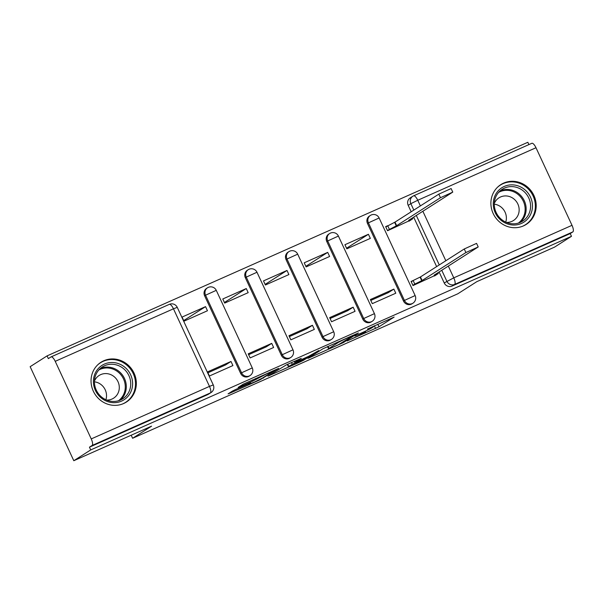 <?xml version="1.0" encoding="UTF-8"?>
<svg xmlns="http://www.w3.org/2000/svg" width="603" height="603" viewBox="0 0 603 603"><rect width="100%" height="100%" fill="white"/><g stroke="black" fill="none" stroke-linecap="round" stroke-linejoin="round"><path stroke-width="0.9" d="M347.155 340.974L378.978 326.788L394.136 317.08L367.415 329.072A9.505 0.445 155.1 0 1 373.363 326.773A9.505 0.445 155.1 0 1 372.94 327.135L371.689 327.934A9.505 0.445 155.1 0 1 360.82 333.278L354.918 336.014L359.652 334.024A9.505 0.445 155.1 0 1 365.599 331.733A9.505 0.445 155.1 0 1 365.177 332.095L363.926 332.894A9.505 0.445 155.1 0 1 353.056 338.238L347.155 340.974M523.472 225.884A23.6 22.251 57.4 0 0 526.246 224.391A23.6 22.251 57.4 0 0 533.15 193.962A23.6 22.251 57.4 0 0 503.618 183.116A23.6 22.251 57.4 0 0 500.844 184.608A23.6 22.251 57.4 0 0 493.94 215.037A23.6 22.251 57.4 0 0 523.472 225.884M123.615 403.535A23.6 22.251 57.4 0 0 126.389 402.043A23.6 22.251 57.4 0 0 133.293 371.614A23.6 22.251 57.4 0 0 103.761 360.767A23.6 22.251 57.4 0 0 100.987 362.26A23.6 22.251 57.4 0 0 94.083 392.689A23.6 22.251 57.4 0 0 123.615 403.535M235.826 389.41L232.426 391.076L228.077 393.88L229.939 393.164L260.172 379.732L278.722 368.358L243.235 384.171L238.147 387.428L239.873 386.825L252.808 381.073L266.639 373.852L272.79 371.403L262.546 378.013L254.639 381.955L248.489 384.405L250.622 382.943L248.76 383.659L235.826 389.41M571.486 236.316L554.564 247.117L476.785 281.676L457.82 293.789L132.607 438.268L151.579 426.163L73.8 460.715L90.721 449.913L571.486 236.316L570.212 233.572L572.85 231.891L454.617 284.42A6.053 5.706 -122.6 0 1 446.853 281.254L441.765 270.287M307.892 358.37L343.243 342.662L358.401 332.954L322.914 348.775L307.892 358.37M300.008 362.034L267.92 376.182L286.47 364.807L301.266 358.34L295.04 362.343L296.774 361.74L308.751 356.252L318.776 350.531L303.407 360.36L300.008 362.034L299.849 361.687M73.8 460.715L30.15 366.684L47.072 355.883L527.836 142.285L528.914 144.592M90.721 449.913L89.448 447.17L92.086 445.481A6.053 1.997 -114 0 0 91.241 438.916L55.227 361.333A6.053 1.997 -114 0 0 51.074 356.893A6.053 1.997 -114 0 0 50.984 356.938L48.346 358.619L47.072 355.883M570.212 233.572L451.979 286.101A6.053 5.706 -122.6 0 1 444.215 282.935L439.127 271.976M436.632 266.609L413.673 217.148M411.186 211.781L408.201 205.359L410.839 203.671A6.053 5.706 -122.6 0 1 413.515 195.869A6.053 1.997 -114 0 1 413.605 195.824A6.053 6.053 0 0 0 412.799 196.254L410.168 197.935A6.053 5.706 57.4 0 0 408.201 205.359M531.748 143.341A6.053 1.997 66 0 1 531.838 143.295A6.053 1.997 66 0 1 535.992 147.735L572.006 225.318A6.053 1.997 66 0 1 572.85 231.891M387.608 225.748L385.649 226.622L387.556 230.73L410.907 220.005M413.055 280.576L411.095 281.45L413.002 285.558L436.361 274.832M393.872 289.101L370.378 299.54L372.292 303.648L395.779 293.216L393.872 289.101L388.34 292.628L370.792 300.43M368.418 234.273L344.931 244.712L346.838 248.82L370.332 238.389L368.418 234.273L346.567 248.232M353.154 307.191L329.66 317.63L331.575 321.738L355.061 311.306L353.154 307.191L347.63 310.718L330.075 318.52M327.7 252.363L304.214 262.802L306.12 266.91L329.615 256.479L327.7 252.363L305.849 266.322M312.437 325.281L288.95 335.72L290.857 339.828L314.344 329.396L312.437 325.281L306.912 328.808L289.357 336.61M286.99 270.453L263.496 280.892L265.403 285L288.897 274.569L286.99 270.453L265.132 284.412M271.719 343.371L248.232 353.81L250.139 357.918L273.626 347.486L271.719 343.371L266.194 346.898L248.647 354.7M246.273 288.543L222.778 298.982L224.693 303.09L248.18 292.659L246.273 288.543L224.414 302.502M231.002 361.461L207.515 371.9L209.422 376.008L232.916 365.569L231.002 361.461L225.477 364.988L207.929 372.79M205.555 306.633L182.068 317.072L183.975 321.18L207.462 310.749L205.555 306.633L183.696 320.592M240.635 373.385L241.569 372.79A6.053 5.706 -122.6 0 0 250.049 375.571L249.107 376.166A6.053 5.706 57.4 0 1 240.635 373.385L204.621 295.802L205.555 295.206A6.053 5.706 -122.6 0 1 208.231 287.405M281.352 355.295L282.287 354.7A6.053 5.706 -122.6 0 0 290.759 357.481L289.824 358.076A6.053 5.706 57.4 0 1 281.352 355.295L245.338 277.712L246.273 277.116A6.053 5.706 -122.6 0 1 248.949 269.315M322.062 337.205L323.004 336.61A6.053 5.706 -122.6 0 0 331.477 339.391L330.542 339.986A6.053 5.706 57.4 0 1 322.062 337.205L286.056 259.622L286.99 259.026A6.053 5.706 -122.6 0 1 289.666 251.225M362.78 319.115L363.715 318.52A6.053 5.706 -122.6 0 0 372.194 321.301L371.26 321.896A6.053 5.706 57.4 0 1 362.78 319.115L326.773 241.539L327.708 240.936A6.053 5.706 -122.6 0 1 330.384 233.135M403.497 301.025L404.432 300.43A6.053 5.706 -122.6 0 0 412.912 303.211L411.977 303.806A6.053 5.706 57.4 0 1 403.497 301.025L367.483 223.449L368.425 222.846A6.053 5.706 -122.6 0 1 371.094 215.045M132.607 438.268L131.19 435.215M250.049 375.571A6.053 6.053 0 0 0 252.28 367.92L241.569 372.79L205.555 295.206L216.266 290.337A6.053 6.053 0 0 0 207.522 287.789L206.588 288.385A6.053 5.706 57.4 0 0 204.621 295.802M290.759 357.481A6.053 6.053 0 0 0 292.99 349.83L282.287 354.7L246.273 277.116L256.984 272.247A6.053 6.053 0 0 0 248.24 269.699L247.298 270.295A6.053 5.706 57.4 0 0 245.338 277.712M331.477 339.391A6.053 6.053 0 0 0 333.708 331.74L323.004 336.61L286.99 259.026L297.701 254.165A6.053 6.053 0 0 0 288.95 251.609L288.015 252.205A6.053 5.706 57.4 0 0 286.056 259.622M372.194 321.301A6.053 6.053 0 0 0 374.425 313.65L363.715 318.52L327.708 240.936L338.411 236.075A6.053 6.053 0 0 0 329.668 233.519L328.733 234.115A6.053 5.706 57.4 0 0 326.773 241.539M412.912 303.211A6.053 6.053 0 0 0 415.143 295.56L404.432 300.43L368.425 222.846L379.129 217.984A6.053 6.053 0 0 0 370.385 215.429L369.451 216.025A6.053 5.706 57.4 0 0 367.483 223.449M89.448 447.17L207.681 394.641A6.053 5.706 57.4 0 0 208.397 394.256L211.027 392.576A6.053 5.706 -122.6 0 1 210.319 392.952L92.086 445.481M338.193 344.841L353.765 335.245L348.843 337.326A9.505 0.445 155.1 0 0 337.966 342.67L328.952 348.428A9.505 0.445 155.1 0 0 328.529 348.79A9.505 0.445 155.1 0 0 334.484 346.491L338.193 344.841M288.724 366.383L294.52 364.235L306.045 357.956L295.606 362.486L288.724 366.383L287.729 364.242M385.784 226.916L395.003 222.115L396.653 225.68L387.435 230.482M409.083 221.165L412.844 218.708L408.661 220.344L452.77 192.116L440.454 197.716L396.653 225.68M395.003 222.115L438.803 194.151L451.112 188.551L452.77 192.116M434.537 275.993L438.291 273.536L434.115 275.172L478.217 246.944L465.9 252.544L422.108 280.508L414.796 284.088L413.138 280.523L420.449 276.943L464.25 248.979L476.566 243.378L478.217 246.944M411.231 281.744L413.138 280.523M412.889 285.302L414.796 284.088M422.108 280.508L420.449 276.943M532.419 207.409A20.427 19.251 -122.6 0 1 511.495 224.874A20.427 19.251 -122.6 0 1 493.314 202.465A20.427 19.251 -122.6 0 1 514.231 185A20.427 19.251 -122.6 0 1 532.419 207.409M494.332 202.917A18.912 17.826 57.4 0 0 503.377 220.811A18.912 17.826 57.4 0 0 522.62 221.143A18.912 17.826 57.4 0 0 530.542 207.5A18.912 17.826 57.4 0 0 521.497 189.606A18.912 17.826 57.4 0 0 502.261 189.267A18.912 17.826 57.4 0 0 494.332 202.917M494.294 204.176A13.462 12.693 -122.6 0 1 506.347 218.957A13.462 12.693 -122.6 0 1 505.744 222.108M506.43 222.409A13.462 12.693 57.4 0 0 513.477 220.517A13.462 12.693 57.4 0 0 519.123 210.801A13.462 12.693 57.4 0 0 512.678 198.063A13.462 12.693 57.4 0 0 498.983 197.822A13.462 12.693 57.4 0 0 494.309 203.422M522.364 226.344A23.449 22.107 57.4 0 0 525.484 224.7A23.449 22.107 57.4 0 0 535.313 207.779A23.449 22.107 57.4 0 0 524.097 185.596A23.449 22.107 57.4 0 0 500.241 185.174A23.449 22.107 57.4 0 0 497.445 187.314M132.562 385.061A20.427 19.251 -122.6 0 1 111.638 402.525A20.427 19.251 -122.6 0 1 93.457 380.116A20.427 19.251 -122.6 0 1 114.382 362.644A20.427 19.251 -122.6 0 1 132.562 385.061M94.483 380.568A18.912 17.826 57.4 0 0 103.528 398.455A18.912 17.826 57.4 0 0 122.763 398.794A18.912 17.826 57.4 0 0 130.685 385.151A18.912 17.826 57.4 0 0 121.64 367.257A18.912 17.826 57.4 0 0 102.404 366.918A18.912 17.826 57.4 0 0 94.483 380.568M94.437 381.82A13.462 12.693 -122.6 0 1 106.497 396.608A13.462 12.693 -122.6 0 1 105.887 399.759M106.58 400.06A13.462 12.693 57.4 0 0 113.62 398.168A13.462 12.693 57.4 0 0 119.266 388.453A13.462 12.693 57.4 0 0 112.829 375.714A13.462 12.693 57.4 0 0 99.126 375.473A13.462 12.693 57.4 0 0 94.452 381.073M122.507 403.987A23.449 22.107 57.4 0 0 125.628 402.352A23.449 22.107 57.4 0 0 135.456 385.43A23.449 22.107 57.4 0 0 124.241 363.24A23.449 22.107 57.4 0 0 100.392 362.825A23.449 22.107 57.4 0 0 97.588 364.966M91.241 438.916L209.475 386.387L173.46 308.804L55.227 361.333M444.215 282.935L453.773 277.847L572.006 225.318M439.27 264.928L416.311 215.459M413.824 210.1L410.839 203.671L417.758 200.264L420.381 205.909M422.869 211.276L445.828 260.737M448.323 266.104L453.773 277.847A6.053 1.997 66 0 1 454.617 284.42L451.979 286.101M535.992 147.735L417.758 200.264A6.053 1.997 -114 0 0 413.605 195.824L531.838 143.295M207.681 394.641L210.319 392.952A6.053 1.997 66 0 0 209.475 386.387L213.258 384.925L177.252 307.342A6.053 6.053 0 0 0 169.307 304.364A6.053 1.997 -114 0 0 169.217 304.409M51.074 356.893L169.307 304.364A6.053 1.997 -114 0 1 173.46 308.804L177.252 307.342M377.795 324.233L378.978 326.788M374.335 325.771L375.586 328.454M342.994 342.127L343.243 342.662M309.437 357.383L309.618 357.767M337.68 342.052L337.966 342.67M327.994 346.356L328.952 348.428M269.601 375.081L269.775 375.465M294.528 361.227L295.04 362.343M303.158 359.825L303.407 360.36M291.475 362.584L292.206 364.152M248.655 383.704L248.843 384.103M258.476 377.244L258.732 377.787M255.762 378.45L256.207 379.4M252.303 379.988L252.808 381.073M239.693 386.44L239.873 386.825M263.315 377.523L263.564 378.066M229.758 392.779L229.939 393.164M394.611 222.288L396.261 225.854M387.691 225.695L389.342 229.261M438.803 194.151L440.454 197.716M421.716 280.681L420.057 277.116M465.9 252.544L464.25 248.979M500.158 190.857A18.912 17.826 -122.6 0 1 526.11 210.326A18.912 17.826 -122.6 0 1 520.291 222.386M518.339 223.102A18.294 17.246 57.4 0 0 525.1 210.522A18.294 17.246 57.4 0 0 516.831 193.54A18.294 17.246 57.4 0 0 498.689 192.334M100.302 368.508A18.912 17.826 -122.6 0 1 126.261 387.978A18.912 17.826 -122.6 0 1 120.434 400.038M118.482 400.746A18.294 17.246 57.4 0 0 125.243 388.174A18.294 17.246 57.4 0 0 116.974 371.184A18.294 17.246 57.4 0 0 98.832 369.978M379.129 217.984L415.143 295.56M338.411 236.075L374.425 313.65M297.701 254.165L333.708 331.74M256.984 272.247L292.99 349.83M216.266 290.337L252.28 367.92M211.027 392.576A6.053 6.053 0 0 0 213.258 384.925M365.35 331.198L365.599 331.733M373.144 326.298L373.363 326.773M327.504 346.574L328.529 348.79M294.37 361.295L294.912 362.456M287.322 364.431L288.37 366.677M248.248 383.885L248.489 384.405M272.594 370.973L272.79 371.403M412.475 217.917L412.844 218.708M438.291 273.536L437.921 272.744M500.241 185.174L498.802 186.093M525.484 224.7L524.045 225.62M100.392 362.825L98.952 363.745M125.628 402.352L124.188 403.271"/></g></svg>
